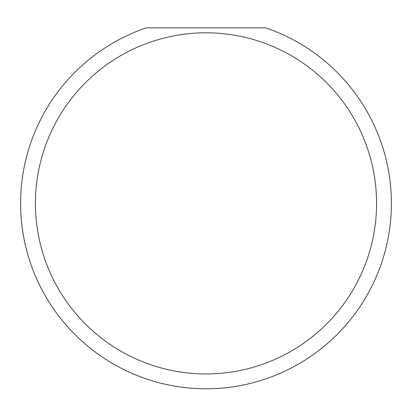 <?xml version="1.0" encoding="UTF-8"?>
<svg xmlns="http://www.w3.org/2000/svg" width="412" height="412" viewBox="0 0 412 412"><rect width="100%" height="100%" fill="white"/><g stroke="black" fill="none" stroke-linecap="round" stroke-linejoin="round"><path stroke-width="0.62" d="M376.568 203.379A170.568 170.568 0 0 0 206 32.811A170.568 170.568 0 0 0 35.432 203.379A170.568 170.568 0 0 0 206 373.947A170.568 170.568 0 0 0 376.568 203.379M265.74 27.867A185.4 185.4 0 0 1 206 388.779A185.4 185.4 0 0 1 146.26 27.867L265.74 27.867"/></g></svg>
